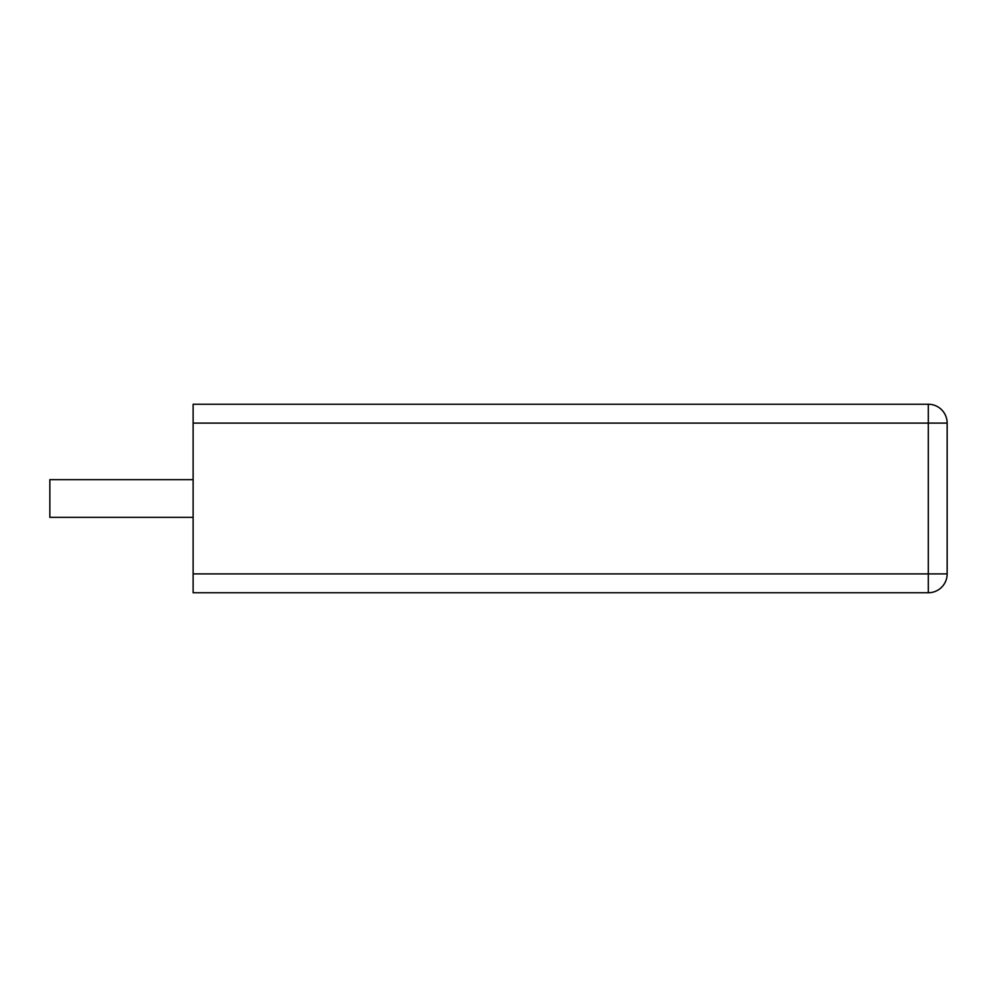 <?xml version="1.0" encoding="UTF-8"?>
<svg xmlns="http://www.w3.org/2000/svg" width="997" height="997" viewBox="0 0 997 997"><rect width="100%" height="100%" fill="white"/><g stroke="black" fill="none" stroke-linecap="round" stroke-linejoin="round"><path stroke-width="0.75" stroke-dasharray="4.99 3.74" d="M193.119 423.102L193.119 592.754L928.294 592.754L928.294 404.246L193.119 404.246L193.119 423.102L947.15 423.102L947.15 573.898A18.856 18.856 0 0 1 928.294 592.754M193.119 498.5L193.119 517.356L193.119 498.5M49.85 498.5L49.85 517.356L49.85 498.5M193.119 517.356L49.85 517.356L49.85 479.644L193.119 479.644M193.119 573.898L947.15 573.898"/><path stroke-width="1.5" d="M193.119 573.898L193.119 404.246L928.294 404.246L928.294 592.754L193.119 592.754L193.119 573.898L947.15 573.898A18.856 18.856 0 0 1 928.294 592.754A18.856 18.856 0 0 0 947.15 573.898L947.15 423.102A18.856 18.856 0 0 0 928.294 404.246A18.856 18.856 0 0 1 947.15 423.102A18.856 18.856 0 0 0 928.294 404.246M193.119 479.644L49.85 479.644L49.85 517.356L193.119 517.356M193.119 423.102L947.15 423.102"/></g></svg>
